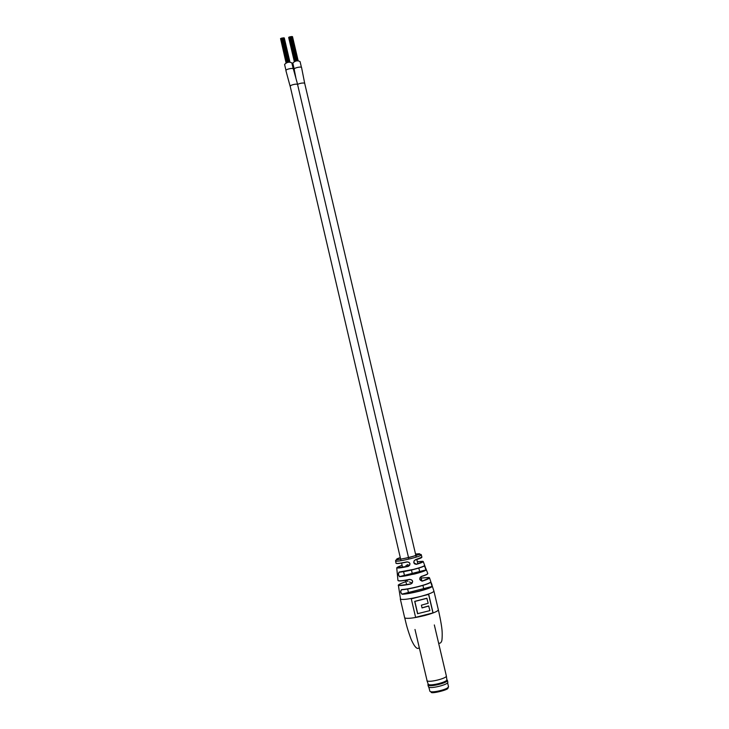 <?xml version="1.0" encoding="UTF-8"?>
<svg xmlns="http://www.w3.org/2000/svg" width="729" height="729" viewBox="0 0 729 729"><rect width="100%" height="100%" fill="white"/><g stroke="black" fill="none" stroke-linecap="round" stroke-linejoin="round"><path stroke-width="1.09" d="M286.087 71.15L285.978 70.704C284.866 69.401 293.915 67.287 293.432 69.228L297.678 84.682M290.324 86.833L290.233 86.423C289.131 85.421 297.168 83.07 297.632 84.728L408.878 559.088M294.352 69.811L294.243 69.337C293.167 68.043 302.088 65.929 301.633 67.861L304.768 83.717M411.448 570.042L412.231 573.386M290.37 86.851L290.27 86.414C289.504 85.065 297.769 83.188 297.614 84.755C297.806 83.434 305.169 82.167 304.777 83.735L416.259 557.129M292.958 63.514L292.848 63.022C295.199 60.726 297.605 60.243 300.066 61.573L301.487 67.578M284.72 64.835L284.611 64.38C286.953 62.074 289.367 61.591 291.846 62.931L293.249 68.918M291.746 36.623L292.493 36.623M295.309 61.19L289.595 36.897L291.728 36.541M290.652 36.687L296.348 60.908L290.661 36.705M289.295 37.152L294.972 61.309L289.285 37.115L288.766 37.225L294.47 61.528M291.208 36.66L296.885 60.808L291.19 36.605M291.983 36.751L297.623 60.735L291.955 36.687M283.535 37.935L284.283 37.935M287.062 62.539L281.376 38.209L281.895 38.09L287.581 62.384L281.913 38.127L283.508 37.844M282.451 38.054L288.11 62.257L282.442 38.036M281.075 38.464L286.734 62.658L281.066 38.446M282.989 37.972L288.648 62.156L282.97 37.917M286.087 62.94L280.61 38.847M289.395 62.083L283.754 38.017L289.386 62.093M280.547 38.573L281.066 38.427M280.547 38.555L286.233 62.876M397.961 580.393L397.97 580.512C398.736 581.159 402.654 580.776 409.744 579.373C413.133 580.202 413.534 581.742 410.946 583.984C403.383 585.496 399.182 585.888 398.353 585.168L398.49 584.804M407.156 561.849C410.473 562.67 410.846 564.182 408.276 566.397L409.57 565.367C410.263 563.189 409.479 562.059 407.21 561.977L407.156 561.849C400.385 563.28 396.667 563.745 395.984 563.244L395.71 561.148C397.843 561.366 402.882 560.528 410.837 558.614C417.48 556.901 420.979 555.68 421.326 554.96L421.909 557.166L415.275 559.808C412.96 562.05 413.334 563.563 416.405 564.346L416.305 564.228C421.562 562.67 423.74 561.685 422.838 561.284L417.334 561.731M426.137 570.005C424.852 570.998 421.034 572.32 414.701 573.969L399.592 576.721C398.125 575.145 397.988 573.586 399.191 572.046L413.507 569.385C419.485 567.845 423.121 566.606 424.433 565.677L425.973 569.914L424.734 566.205M432.169 586.59C430.438 587.875 426.101 589.424 419.157 591.255C412.049 593.023 406.381 594.035 402.144 594.281C400.367 592.723 400.185 591.164 401.579 589.606C405.707 589.324 411.174 588.33 417.981 586.635C424.652 584.886 428.862 583.41 430.602 582.198C431.577 583.127 432.106 584.594 432.169 586.59L430.839 582.471M427.704 573.741C427.504 574.37 425.326 575.327 421.189 576.63L420.132 577.432L419.831 579.364L422.319 580.949C427.877 579.181 430.119 578.024 429.035 577.477L421.18 578.051M421.544 557.175C422.419 557.539 420.323 558.469 415.257 559.963L414.09 560.856L413.817 562.633L416.305 564.228L423.276 561.567C423.139 562.123 420.852 563.043 416.405 564.346M433.081 612.879L428.707 594.363L411.284 598.846L415.63 617.427L433.081 612.879L415.603 617.335M429.253 577.587L429.527 577.851C429.417 578.544 427.048 579.61 422.419 581.068C419.375 580.257 418.975 578.726 421.207 576.466C425.49 575.117 427.695 574.133 427.805 573.513L427.759 573.404M401.688 589.734C400.394 591.064 400.513 592.522 402.062 594.108L402.226 594.117C409.479 593.971 429.91 588.731 431.996 586.49L402.071 594.108M424.433 565.677L424.333 565.868C422.938 567.444 405.114 571.946 399.346 572.174C398.198 573.422 398.262 574.889 399.528 576.548L399.683 576.566C405.634 576.439 424.725 571.6 425.973 569.914L399.656 576.584L426.064 569.923C429.208 569.741 407.174 576.548 399.656 576.584L399.592 576.721M405.962 581.851L405.634 581.724C394.89 585.578 396.667 586.289 410.946 583.838L412.204 583.063C412.988 580.794 412.186 579.61 409.807 579.509C402.909 580.885 399.036 581.277 398.162 580.676M428.588 594.408L432.926 612.807M428.816 606.018L422.045 607.931L421.398 605.179L428.169 603.266L426.857 598.245L414.701 601.37L417.58 613.69L429.9 610.61L428.67 605.945L422.027 607.831M427.003 598.299L414.837 601.434L417.726 613.763M401.579 589.606L401.734 589.734C408.823 589.497 428.306 584.512 430.502 582.38L430.602 582.198M402.144 594.281L402.198 594.126C409.498 593.989 430.001 588.677 432.069 586.49L402.062 594.108M402.089 565.303C393.778 568.283 395.838 568.602 408.258 566.242L405.944 565.522M419.202 647.507C416.961 650.988 412.988 643.953 410.764 638.413C405.889 624.707 406.108 622.794 404.65 617.691L404.923 618.01C407.803 618.875 414.455 618.028 424.889 615.486C433.536 613.125 438.029 611.221 438.348 609.79L433.919 591.082C433.564 592.34 429.062 594.135 420.414 596.459C410.008 598.983 403.392 599.903 400.558 599.238L398.353 585.168C397.487 585.086 399.492 586.198 410.946 583.847L410.946 583.984M422.419 581.068L429.527 577.851L433.919 591.082M414.992 629.473L427.085 680.758C428.907 682.873 447.46 678.198 446.339 675.911L434.329 624.935M447.032 679.884L447.378 680.321C448.335 682.681 429.928 687.301 428.105 685.151L428.051 684.34M427.914 684.85L428.534 686.982C430.383 689.169 448.946 684.476 447.806 682.116L447.378 680.285M426.921 680.558L428.288 684.321C430.037 686.381 447.77 681.943 446.859 679.674L446.358 676.002M408.276 566.397C401.324 567.864 397.478 568.328 396.722 567.8L397.97 580.484M400.294 557.603C397.351 558.551 396.175 559.152 396.758 559.389C398.781 560.291 422.92 554.25 419.375 553.739L415.53 554.031M407.201 561.977C400.604 563.371 396.931 563.845 396.166 563.38M428.825 687.155L429.91 691.283C431.705 693.434 449.593 688.914 448.49 686.581L447.588 682.763M431.213 692.094C430.101 694.491 451.142 689.269 447.633 687.802M285.987 70.932L290.242 86.651M294.252 69.583L295.956 78.368M423.503 587.893L422.92 585.414M421.909 581.15L420.879 576.757M419.64 571.518L418.829 568.064M417.854 563.918L416.788 559.371M408.24 591.638L407.629 589.005M406.645 584.804L405.561 580.156M404.44 575.363L403.574 571.645M402.608 567.499L401.542 562.943M401.014 560.701L290.279 86.642M292.848 63.277L294.261 69.264M284.62 64.617L286.014 70.576M290.133 36.814L295.828 61.036L290.124 36.769M291.728 36.514L297.423 60.753M288.702 37.671L294.325 61.6M292.493 36.605L298.17 60.735M283.508 37.826L289.194 62.102M284.283 37.917L289.942 62.083M395.519 561.011L395.883 560.045C396.366 559.699 407.42 558.223 412.304 556.619C418.464 554.386 421.471 553.83 421.326 554.96M425.362 567.326L423.276 561.567M425.636 568.046L427.805 573.513M400.303 598.965L404.65 617.691M438.348 609.79C438.576 610.538 441.455 623.659 442.002 629.883C442.457 634.895 442.056 640.736 441.637 641.256C440.845 643.06 439.824 643.625 438.576 642.96M410.946 583.847L412.204 583.063L409.416 581.979M407.93 581.396L406.709 580.922M396.722 567.8L408.258 566.251L409.57 565.367L407.137 564.647M416.314 564.228C414.209 564.246 413.471 563.116 414.099 560.856M422.328 580.949C420.123 580.594 419.394 579.427 420.132 577.432M446.859 679.674L447.378 680.321M428.105 684.066L427.923 684.886M447.816 687.657L448.49 686.581"/></g></svg>
